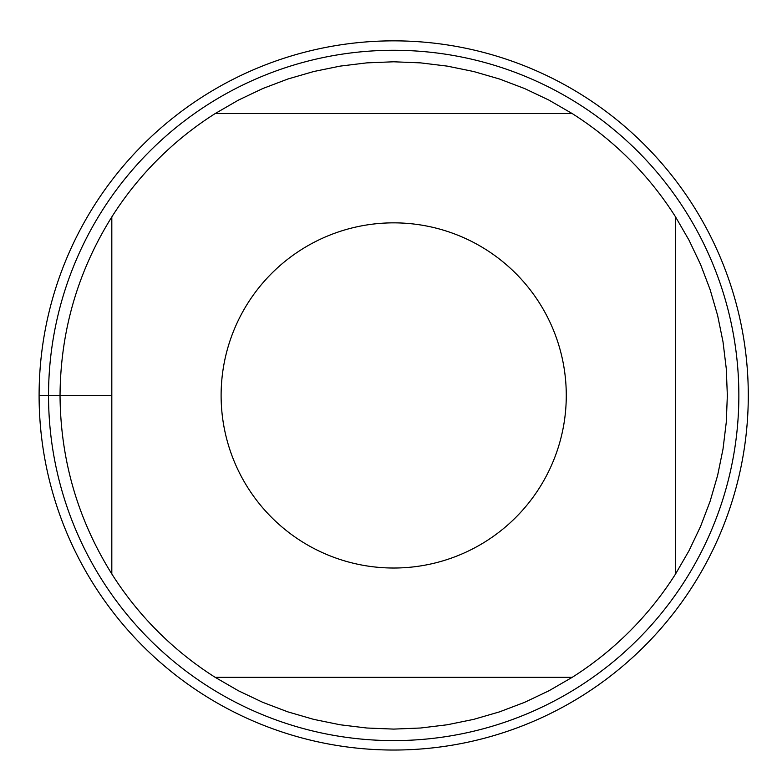 <?xml version="1.0" encoding="UTF-8"?>
<svg xmlns="http://www.w3.org/2000/svg" width="782" height="782" viewBox="0 0 782 782"><rect width="100%" height="100%" fill="white"/><g stroke="black" fill="none" stroke-linecap="round" stroke-linejoin="round"><path stroke-width="1.17" d="M572.209 113.566L548.925 100.096L524.624 88.552L499.473 79.002L473.638 71.514L447.275 66.118L420.569 62.873L393.698 61.788L366.817 62.873L340.111 66.118L313.748 71.514L287.913 79.002L262.762 88.552L238.461 100.096L215.177 113.566L572.209 113.566A333.65 333.65 0 0 1 675.57 216.927L675.57 573.959L689.04 550.675L700.584 526.374L710.134 501.223L717.632 475.388L723.018 449.034L726.263 422.329L727.348 395.448L726.263 368.566L723.018 341.861L717.632 315.498L710.134 289.663L700.584 264.512L689.04 240.221L675.57 216.927M215.177 677.329L238.461 690.789L262.762 702.334L287.913 711.884L313.748 719.381L340.111 724.767L366.817 728.013L393.698 729.098L420.569 728.013L447.275 724.767L473.638 719.381L499.473 711.884L524.624 702.334L548.925 690.789L572.209 677.329L215.177 677.329A333.65 333.65 0 0 1 111.816 573.959L111.816 216.927C77.741 271.559 60.478 331.06 60.038 395.448C60.478 459.826 77.741 519.336 111.816 573.959M566.276 395.448A172.578 172.578 0 0 1 361.411 564.975A172.578 172.578 0 0 1 233.192 332.018A172.578 172.578 0 0 1 566.276 395.448M393.698 40.85A354.598 354.598 0 0 1 748.286 395.448A354.598 354.598 0 0 1 393.698 750.036A354.598 354.598 0 0 1 39.1 395.448A354.598 354.598 0 0 1 393.698 40.85A354.598 354.598 0 0 1 700.78 572.747A354.598 354.598 0 0 1 86.606 572.747A354.598 354.598 0 0 1 393.698 40.85M48.533 395.448A345.155 345.155 0 0 1 393.698 50.283A345.155 345.155 0 0 1 738.853 395.448A345.155 345.155 0 0 1 393.698 740.603A345.155 345.155 0 0 1 48.533 395.448A345.155 345.155 0 0 1 393.698 50.283A345.155 345.155 0 0 1 738.853 395.448A345.155 345.155 0 0 1 393.698 740.603A345.155 345.155 0 0 1 48.533 395.448M111.816 216.927A333.65 333.65 0 0 1 215.177 113.566M675.57 573.959A333.65 333.65 0 0 1 572.209 677.329M39.1 395.448L111.816 395.448"/></g></svg>
